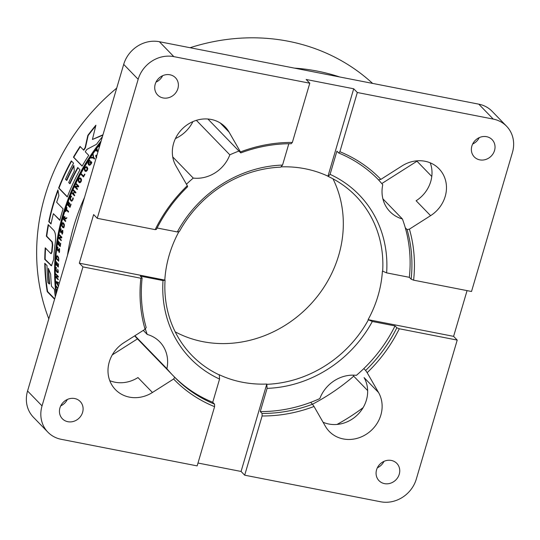 <?xml version="1.0" encoding="UTF-8"?>
<svg xmlns="http://www.w3.org/2000/svg" width="540" height="540" viewBox="0 0 540 540"><rect width="100%" height="100%" fill="white"/><g stroke="black" fill="none" stroke-linecap="round" stroke-linejoin="round"><path stroke-width="0.81" d="M478.791 104.166L493.263 119.09A30.031 27.074 -44.1 0 1 506.567 126.218L492.102 111.301A30.031 27.074 135.9 0 0 478.791 104.166L159.368 41.715A30.031 27.074 135.9 0 0 123.694 64.388L27.567 390.987A30.031 27.074 135.9 0 0 33.433 417.258L47.898 432.182A30.031 27.074 -44.1 0 0 61.209 439.31L197.154 465.892L214.583 406.674L214.542 404.15L212.733 402.287L219.564 379.067L219.26 374.753A114.318 103.073 135.9 0 0 266.794 384.048L241.07 471.454L197.998 463.037M292.356 142.432A143.883 129.722 135.9 0 0 240.449 151.922L240.773 152.921A141.878 127.919 -44.1 0 1 291.188 143.714L292.356 142.432L309.785 83.214L306.166 79.481L353.7 88.776L357.318 92.509L339.883 151.727L338.722 153.009L336.913 151.139L330.082 174.359L328.212 176.431L327.969 176.189A114.318 103.073 135.9 0 0 280.922 166.874M353.7 88.776L327.969 176.189M467.066 290.615L453.6 336.359L457.218 340.092L399.296 328.766L396.839 327.78L395.03 325.917L372.323 321.476L368.111 319.646A114.318 103.073 135.9 0 0 382.414 271.046L386.627 272.875L409.334 277.317L411.143 279.18L413.606 280.166L471.521 291.492L512.433 152.489A30.031 27.074 -44.1 0 0 506.567 126.218M453.6 336.359L368.111 319.646M155.169 229.635L156.425 229.379A141.878 127.919 -44.1 0 1 187.63 186.698L187.306 185.706A143.883 129.722 135.9 0 0 155.169 229.635L97.254 218.309L93.636 214.583L79.333 263.183L165.058 280.145L163.026 280.55L140.312 276.115L142.121 277.978L140.866 278.235L82.951 266.909L79.333 263.183M157.12 228.001L177.329 231.95L179.361 231.545A114.318 103.073 -44.1 0 1 280.678 167.144L282.548 165.065L288.832 143.721M178.943 231.626A114.318 103.073 135.9 0 0 164.822 279.896M266.794 384.048L267.098 388.361L260.267 411.575L262.076 413.444L262.116 415.969L244.688 475.187L241.07 471.454M262.116 415.969A143.883 129.722 135.9 0 0 314.024 406.478L312.491 404.237A141.878 127.919 -44.1 0 1 262.076 413.444M312.491 404.237L310.682 402.374A141.878 127.919 -44.1 0 1 260.267 411.575M214.542 404.15A141.878 127.919 -44.1 0 1 174.778 377.352A141.878 127.919 -44.1 0 1 174.731 377.305L173.61 379.019A143.883 129.722 135.9 0 0 214.583 406.674M143.296 330.386L147.231 334.449A33.433 30.145 -44.1 0 1 159.746 341.84A33.433 30.145 -44.1 0 1 166.887 368.692A141.878 127.919 -44.1 0 0 172.922 375.442L174.731 377.305M212.733 402.287A141.878 127.919 -44.1 0 1 173.009 375.53M493.263 119.09L357.318 92.509M309.785 83.214L173.84 56.633L159.368 41.715M338.722 153.009A141.878 127.919 -44.1 0 1 378.486 179.806A141.878 127.919 -44.1 0 1 378.533 179.854L380.862 179.381A143.883 129.722 135.9 0 0 339.883 151.727M240.773 152.921L207.893 119.009M244.688 475.187L380.632 501.768A30.031 27.074 -44.1 0 0 416.306 479.088L457.218 340.092M396.839 327.78A141.878 127.919 -44.1 0 1 365.634 370.46L367.16 372.695A143.883 129.722 135.9 0 0 399.296 328.766M413.606 280.166A143.883 129.722 135.9 0 0 409.414 229.136L407.086 229.608A141.878 127.919 -44.1 0 1 411.143 279.18M395.03 325.917A141.878 127.919 -44.1 0 1 363.825 368.59L365.634 370.46M407.086 229.608L405.277 227.738A141.878 127.919 -44.1 0 1 409.334 277.317M380.862 179.381L402.037 165.915A31.631 28.519 -44.1 0 1 439.02 168.77A31.631 28.519 -44.1 0 1 430.589 215.669L409.414 229.136M486.608 136.688A12.413 11.191 -44.1 0 1 492.109 139.637A12.413 11.191 -44.1 0 1 490.988 156.317A12.413 11.191 -44.1 0 1 474.289 156.917A12.413 11.191 -44.1 0 1 473.249 142.945A12.413 11.191 -44.1 0 1 486.608 136.688M123.694 64.388L138.159 79.312A30.031 27.074 -44.1 0 1 173.84 56.633M138.159 79.312L97.254 218.309M187.306 185.706L175.925 165.881A31.631 28.519 -44.1 0 1 185.321 126.171A31.631 28.519 -44.1 0 1 225.207 126.968A31.631 28.519 -44.1 0 1 229.068 132.097L240.449 151.922M169.972 74.783A12.413 11.191 -44.1 0 1 175.466 77.726A12.413 11.191 -44.1 0 1 174.346 94.406A12.413 11.191 -44.1 0 1 157.646 95.013A12.413 11.191 -44.1 0 1 156.607 81.034A12.413 11.191 -44.1 0 1 169.972 74.783M367.16 372.695L378.54 392.519A31.631 28.519 -44.1 0 1 369.144 432.23A31.631 28.519 -44.1 0 1 329.265 431.433A31.631 28.519 -44.1 0 1 325.397 426.303L314.024 406.478M391.325 460.445A12.413 11.191 -44.1 0 1 396.826 463.388A12.413 11.191 -44.1 0 1 395.705 480.067A12.413 11.191 -44.1 0 1 378.999 480.674A12.413 11.191 -44.1 0 1 377.96 466.695A12.413 11.191 -44.1 0 1 391.325 460.445M173.61 379.019L152.435 392.486A31.631 28.519 -44.1 0 1 115.445 389.63A31.631 28.519 -44.1 0 1 123.876 342.731L145.058 329.265L146.178 327.55A141.878 127.919 -44.1 0 1 142.121 277.978M140.866 278.235A143.883 129.722 135.9 0 0 145.058 329.265M82.951 266.909L42.039 405.911L27.567 390.987M47.898 432.182A30.031 27.074 -44.1 0 1 42.039 405.911M74.682 398.534A12.413 11.191 -44.1 0 1 80.183 401.483A12.413 11.191 -44.1 0 1 79.063 418.156A12.413 11.191 -44.1 0 1 62.363 418.763A12.413 11.191 -44.1 0 1 61.324 404.791A12.413 11.191 -44.1 0 1 74.682 398.534M175.19 331.823A114.318 103.073 135.9 0 0 227.482 343.507A114.318 103.073 135.9 0 0 332.971 178.821M219.503 375.003A114.318 103.073 -44.1 0 1 191.788 355.3A114.318 103.073 -44.1 0 1 165.058 280.145M328.212 176.431A114.318 103.073 -44.1 0 1 355.928 196.135A114.318 103.073 -44.1 0 1 382.658 271.289M368.354 319.889A114.318 103.073 -44.1 0 1 267.037 384.298M386.627 272.875A117.524 105.955 135.9 0 0 330.082 174.359M382.894 198.841L402.415 218.977A141.878 127.919 -44.1 0 1 405.277 227.738M402.415 218.977A33.433 30.145 -44.1 0 1 389.9 211.585A33.433 30.145 -44.1 0 1 382.759 184.734A141.878 127.919 -44.1 0 0 377.582 178.882M196.378 120.332L229.831 154.832A141.878 127.919 -44.1 0 1 238.964 151.052M229.831 154.832A33.433 30.145 -44.1 0 1 193.253 178.085L172.739 156.931M186.455 184.221A141.878 127.919 -44.1 0 1 193.253 178.085M282.548 165.065A117.524 105.955 135.9 0 0 177.329 231.95M363.825 368.59A141.878 127.919 -44.1 0 1 356.393 375.347A33.433 30.145 -44.1 0 0 319.815 398.594A141.878 127.919 -44.1 0 1 310.682 402.374M267.098 388.361A117.524 105.955 135.9 0 0 372.323 321.476M163.026 280.55A117.524 105.955 135.9 0 0 219.564 379.067M147.231 334.449A141.878 127.919 -44.1 0 1 145.321 328.86M416.853 160.832A197.006 177.62 -44.1 0 1 416.981 161.204L431.777 176.465M367.652 390.562L353.714 376.184A197.006 177.62 -44.1 0 1 312.471 404.217M353.714 376.184L353.113 375.145M378.54 392.519L364.075 377.602A31.631 28.519 -44.1 0 1 358.769 413.512A31.631 28.519 -44.1 0 1 323.069 422.233M416.981 161.204L381.794 183.573M430.225 162.824A31.631 28.519 -44.1 0 1 416.124 200.752L430.589 215.669M175.433 138.578A33.433 30.145 135.9 0 0 192.922 121.615M112.286 354.888L137.471 338.877A141.878 127.919 135.9 0 1 134.663 335.873M172.922 375.442L137.471 338.877M166.887 368.692L134.906 335.718M152.435 392.486L137.963 377.561A31.631 28.519 -44.1 0 1 109.775 380.653M377.372 467.775A12.413 11.191 135.9 0 0 383.981 461.363M156.019 82.114A12.413 11.191 135.9 0 0 162.628 75.701M472.655 144.025A12.413 11.191 135.9 0 0 479.27 137.612M60.73 405.864A12.413 11.191 135.9 0 0 67.345 399.458M372.573 83.396A205.018 184.842 135.9 0 0 190.08 47.716M116.708 88.121A205.018 184.842 135.9 0 0 48.803 318.85M339.64 76.957A205.018 184.842 135.9 0 0 294.361 68.108M84.537 197.431A205.018 184.842 135.9 0 0 67.507 255.278M99.319 147.191L98.861 146.718A205.018 184.842 -44.1 0 1 99.448 145.942L99.684 145.962M96.343 157.478L95.641 155.891A205.018 184.842 -44.1 0 1 96.127 155.189L96.626 157.066M91.537 163.195L89.856 165.247L88.574 164.849L88.02 163.343L88.628 161.507L89.728 160.306L90.113 160.697A205.018 184.842 135.9 0 0 90.086 160.751L88.857 161.858L88.938 164.234L89.903 164.585L90.808 163.809L91.294 162.837L90.68 162.203A205.018 184.842 135.9 0 0 90.052 163.195L89.775 162.905A205.018 184.842 -44.1 0 1 90.767 161.345L91.807 162.419L91.537 163.195M88.978 165.159L88.337 163.519L88.945 161.683L90.045 160.488M88.938 164.234L90.227 164.761L91.125 163.984L91.611 163.019L90.68 162.203M84.807 167.785L85.961 166.698L87.197 167.123L87.804 168.602L87.298 170.35L86.144 171.436L84.922 171.018L84.308 169.54L84.807 167.785L86.933 166.894M86.771 166.799L87.197 167.123M85.381 171.369L84.632 169.702L85.131 167.947M76.41 183.749L78.799 186.212A205.018 184.842 135.9 0 0 78.469 186.894L75.458 186.8L77.517 188.926A205.018 184.842 135.9 0 0 77.254 189.5L74.864 187.036A205.018 184.842 -44.1 0 1 75.269 186.165L78.03 186.266L76.14 184.322A205.018 184.842 -44.1 0 1 76.41 183.749M71.962 201.089L70.808 200.732L70.126 199.206L70.787 196.58L71.179 196.101L71.564 196.493A205.018 184.842 135.9 0 0 71.543 196.547L70.666 197.62L70.504 198.916L71.064 200.084L71.955 200.387L72.596 199.611L72.846 197.883A205.018 184.842 -44.1 0 1 72.866 197.843L73.244 198.227L72.866 199.901L71.395 201.13M71.064 200.084L72.306 200.495L72.947 199.719M68.58 211.505A205.018 184.842 135.9 0 0 68.371 212.146L66.265 209.972A205.018 184.842 135.9 0 0 65.752 211.579L65.468 211.288A205.018 184.842 -44.1 0 1 66.731 207.441L67.014 207.738A205.018 184.842 135.9 0 0 66.481 209.338L68.58 211.505M65.077 218.41L66.616 217.769A205.018 184.842 135.9 0 0 66.373 218.599L64.982 219.146A205.018 184.842 135.9 0 0 64.773 219.881L65.725 220.86A205.018 184.842 135.9 0 0 65.543 221.501L63.153 219.044A205.018 184.842 -44.1 0 1 63.504 217.796L63.983 216.695L64.665 216.689L65.077 218.41L66.98 217.843M63.504 217.796L64.348 216.763L63.983 216.695L64.665 216.689M62.174 223.965L62.897 222.743L62.525 222.683L63.599 223.054L64.368 224.586L64.294 226.476L63.585 227.698L62.525 227.333L61.742 225.801L61.803 223.911L62.91 222.635M63.585 227.698L63.227 227.765M59.461 234.725L61.85 237.188A205.018 184.842 135.9 0 0 61.709 237.917L59.252 237.951L61.31 240.071A205.018 184.842 135.9 0 0 61.202 240.678L58.813 238.221A205.018 184.842 -44.1 0 1 58.982 237.29L61.236 237.283L59.346 235.332A205.018 184.842 -44.1 0 1 59.461 234.725M59.636 249.581L59.312 252.511L58.914 252.099A205.018 184.842 -44.1 0 1 58.921 252.052L59.407 250.85L59.15 249.345L58.178 250.945L57.713 250.817L57.227 248.461L57.571 247.158L57.949 247.55A205.018 184.842 135.9 0 0 57.942 247.597L57.51 248.697L57.76 250.108L59.184 248.616L59.636 249.581M59.602 249.446L58.705 249.575M58.178 250.945L57.713 250.817L58.091 250.823L57.699 250.04M57.76 250.108L59.569 248.623M58.84 248.981L59.184 248.616M56.734 257.607L57.071 256.055L56.687 256.061L57.78 256.109L58.691 258.14L58.745 260.071A205.018 184.842 135.9 0 0 58.658 261.191L56.275 258.728A205.018 184.842 -44.1 0 1 56.356 257.621L57.152 255.751M57.908 272.585L56.984 272.248L56.079 270.702L55.856 267.988L56.012 267.482L56.39 267.874A205.018 184.842 135.9 0 0 56.39 267.928L56.045 269.062L56.99 271.573L57.713 271.87L57.969 271.046L57.692 269.271A205.018 184.842 -44.1 0 1 57.699 269.217L58.246 271.337L57.719 272.666M57.368 271.539L58.097 271.836L57.584 271.91L58.097 271.836L58.354 271.019M57.652 288.772L56.295 286.578A205.018 184.842 -44.1 0 1 56.248 285.923L57.76 288.401M57.24 290.169L56.578 289.926A205.018 184.842 -44.1 0 1 56.511 289.244L57.409 289.589M50.78 253.55L51.671 252.018A205.018 184.842 -44.1 0 1 52.367 244.958L51.921 241.934L46.366 236.21A205.018 184.842 -44.1 0 1 48.202 224.613L53.919 230.506C55.485 232.754 55.964 236.655 55.357 242.224A205.018 184.896 135.8 0 0 53.656 259.538L51.469 265.775L44.766 259.409A205.018 184.842 -44.1 0 1 45.225 247.82L50.78 253.55L51.395 253.651M54.574 299.221L47.23 291.647A205.018 184.842 -44.1 0 1 44.773 263.264L47.007 265.565A205.018 184.842 135.9 0 0 47.966 282.656L49.262 283.993A205.018 184.842 -44.1 0 1 48.33 268.265L50.666 274.185A205.018 184.842 135.9 0 0 51.503 286.301L54.385 289.278A205.018 184.842 135.9 0 0 55.303 296.75M100.379 143.606A205.018 184.842 135.9 0 0 56.45 292.862M55.998 294.381A205.018 184.842 -44.1 0 1 101.156 140.967M51.017 223.972L48.782 221.663A205.018 184.842 -44.1 0 1 57.922 189.898L58.873 195.73A205.018 184.842 135.9 0 0 56.673 202.271L63.092 208.892A205.018 184.842 135.9 0 0 59.805 220.313L53.386 213.691A205.018 184.842 135.9 0 0 51.017 223.972M79.988 169.817A205.018 184.842 135.9 0 0 67.291 196.958L58.631 188.035A205.018 184.842 -44.1 0 1 71.327 160.886L73.562 163.188A205.018 184.842 135.9 0 0 65.502 179.26L66.474 180.266A205.018 184.842 -44.1 0 1 73.852 165.442L74.304 171.092A205.018 184.842 135.9 0 0 68.715 182.574L69.687 183.58A205.018 184.842 -44.1 0 1 77.747 167.508L79.988 169.817M102.397 136.742A205.018 184.842 135.9 0 0 96.491 144.295L86.846 149.418A205.018 184.842 135.9 0 0 85.259 151.794L88.722 155.365A205.018 184.842 135.9 0 0 82.094 166.097L73.433 157.167A205.018 184.842 -44.1 0 1 80.062 146.441L83.525 150.012A205.018 184.842 -44.1 0 1 85.111 147.629L87.838 135.364A205.018 184.842 -44.1 0 1 95.904 125.199L92.428 139.482L102.971 134.791M58.509 286.362L56.025 282.272A205.018 184.842 -44.1 0 1 55.991 281.482L58.306 282.312A205.018 184.842 135.9 0 0 58.334 282.994L57.685 282.744A205.018 184.842 135.9 0 0 57.78 284.594L58.469 285.721A205.018 184.842 135.9 0 0 58.482 285.95M55.782 273.821L58.172 276.284A205.018 184.842 135.9 0 0 58.178 277.013L56.153 277.034L58.212 279.16A205.018 184.842 135.9 0 0 58.226 279.767L55.836 277.303A205.018 184.842 -44.1 0 1 55.816 276.379L57.679 276.379L55.789 274.428A205.018 184.842 -44.1 0 1 55.782 273.821M58.482 264.013A205.018 184.842 135.9 0 0 58.334 267.071L55.944 264.613A205.018 184.842 -44.1 0 1 56.093 261.549L56.376 261.839A205.018 184.842 135.9 0 0 56.255 264.249L56.909 264.924A205.018 184.842 -44.1 0 1 57.017 262.683L57.301 262.973A205.018 184.842 135.9 0 0 57.193 265.214L58.077 266.132A205.018 184.842 -44.1 0 1 58.199 263.723L58.482 264.013M60.723 243.493A205.018 184.842 135.9 0 0 60.251 246.557L57.861 244.094A205.018 184.842 -44.1 0 1 58.334 241.036L58.617 241.326A205.018 184.842 135.9 0 0 58.246 243.736L58.901 244.411A205.018 184.842 -44.1 0 1 59.245 242.163L59.528 242.453A205.018 184.842 135.9 0 0 59.177 244.701L60.068 245.612A205.018 184.842 -44.1 0 1 60.44 243.203L60.723 243.493M62.87 231.296L62.276 234.198L61.877 233.793A205.018 184.842 -44.1 0 1 61.891 233.739L62.525 232.551L62.363 231.053L61.182 232.639L60.683 232.511L60.352 230.162L60.824 228.872L61.209 229.264A205.018 184.842 135.9 0 0 61.196 229.311L60.635 230.404L60.791 231.802L62.465 230.33L62.87 231.296M62.876 231.316L61.864 231.282M61.182 232.639L60.683 232.511L61.054 232.551L60.669 231.613M60.791 231.802L62.836 230.371M71.071 204.417A205.018 184.842 135.9 0 0 69.998 207.387L67.608 204.923A205.018 184.842 -44.1 0 1 68.681 201.953L68.965 202.244A205.018 184.842 135.9 0 0 68.114 204.579L68.769 205.254A205.018 184.842 -44.1 0 1 69.559 203.081L69.842 203.371A205.018 184.842 135.9 0 0 69.053 205.544L69.937 206.462A205.018 184.842 -44.1 0 1 70.787 204.127L71.071 204.417M73.548 189.965L75.938 192.429A205.018 184.842 135.9 0 0 75.668 193.043L74.5 191.842A205.018 184.842 135.9 0 0 73.575 193.982L74.743 195.183A205.018 184.842 135.9 0 0 74.48 195.811L72.09 193.347A205.018 184.842 -44.1 0 1 72.353 192.726L73.291 193.691A205.018 184.842 -44.1 0 1 74.216 191.552L73.278 190.579A205.018 184.842 -44.1 0 1 73.548 189.965M78.651 179.057L79.724 177.93L80.926 178.342L81.567 179.827L81.142 181.622L80.082 182.75L78.887 182.345L78.239 180.853L78.651 179.057L80.595 178.065M80.433 177.977L80.926 178.342M80.082 182.75L78.887 182.345L78.833 179.543M84.632 174.089L84.915 174.38A205.018 184.842 135.9 0 0 83.498 176.978L81.108 174.515A205.018 184.842 -44.1 0 1 81.432 173.914L83.538 176.087A205.018 184.842 -44.1 0 1 84.632 174.089M92.84 155.169A205.018 184.842 -44.1 0 1 93.245 154.575L93.609 157.376L94.662 158.47A205.018 184.842 135.9 0 0 94.284 159.037L93.258 157.984L90.943 158.018A205.018 184.842 -44.1 0 1 91.361 157.383L93.143 157.369L93.15 155.358A204.613 184.478 -44.1 0 1 93.319 155.115M97.916 151.956L96.511 150.512A205.018 184.842 135.9 0 0 96.133 151.038L95.891 150.788A205.018 184.842 -44.1 0 1 97.052 149.175L97.294 149.425A205.018 184.842 135.9 0 0 96.91 149.951L98.138 151.214M97.943 151.875L96.511 150.512A204.613 184.478 -44.1 0 1 96.923 149.965M91.382 158.011A204.613 184.478 -44.1 0 1 91.672 157.572L93.454 157.559L93.15 155.358M94.338 158.956L93.258 157.984M83.538 176.087L83.869 176.243A204.613 184.478 -44.1 0 1 84.902 174.366M83.565 176.85L81.439 174.663A204.613 184.478 -44.1 0 1 81.695 174.191M79.542 181.852L81.203 181.481L80.939 179.111L79.691 178.591L78.928 179.341L78.671 180.596L79.826 182.095M79.205 181.717L80.865 181.339L80.602 178.963L79.691 178.591M79.589 182.776L79.225 182.486M80.062 178.079L79.724 177.93M78.577 180.988L78.239 180.853M73.291 193.691L73.642 193.806A204.613 184.478 -44.1 0 1 74.561 191.666L73.629 190.701A204.613 184.478 -44.1 0 1 73.825 190.249M74.554 195.635L72.441 193.462A204.613 184.478 -44.1 0 1 72.63 193.01M75.735 192.881L74.5 191.842M73.629 190.701L73.278 190.579M74.561 191.666L74.216 191.552M72.441 193.462L72.09 193.347M70.065 207.185L67.966 205.018A204.613 184.478 -44.1 0 1 68.121 204.586M70.294 206.55L69.937 206.462M69.127 205.349L68.769 205.254M67.966 205.018L67.608 204.923M61.162 231.842L61.675 231.586L61.162 231.842M60.723 230.202L61.202 228.919M61.553 232.679L61.054 232.551M62.735 231.1L62.235 231.323L62.735 231.1M62.397 233.982L62.255 233.827A204.613 184.478 -44.1 0 1 62.262 233.779L62.897 232.591M62.262 233.779L61.891 233.739M62.255 233.827L61.877 233.793M60.298 246.233L58.239 244.114A204.613 184.478 -44.1 0 1 58.293 243.783M58.239 244.114L57.861 244.094M58.347 266.672L56.322 264.587A204.613 184.478 -44.1 0 1 56.335 264.337M56.322 264.587L55.944 264.613M57.679 276.379L56.174 274.388A204.613 184.478 -44.1 0 1 56.167 274.219M58.219 279.315L56.221 277.256A204.613 184.478 -44.1 0 1 56.214 277.101M56.214 277.027A204.613 184.478 -44.1 0 1 56.201 276.379M58.563 276.973L56.153 277.034M56.174 274.388L55.789 274.428M56.221 277.256L55.836 277.303M57.814 282.724A204.613 184.478 -44.1 0 1 57.807 282.589L56.335 282.231L57.497 284.128A205.018 184.842 -44.1 0 1 57.422 282.643M57.807 282.589L56.335 282.231M58.718 282.94L57.685 282.744M56.025 282.272L56.41 282.218A204.613 184.478 -44.1 0 1 56.383 281.624M57.767 284.465L57.564 284.121M83.525 150.012L83.842 150.194A204.613 184.478 -44.1 0 1 85.421 147.818L88.135 135.574A204.613 184.478 -44.1 0 1 95.688 126.022M82.154 165.989L73.757 157.329A204.613 184.478 -44.1 0 1 80.325 146.705M92.428 139.482L102.856 135.182M69.687 183.58L70.031 183.701A204.613 184.478 -44.1 0 1 78.017 167.778M66.474 180.266L66.818 180.394A204.613 184.478 -44.1 0 1 73.899 166.111M67.365 196.776L58.988 188.136A204.613 184.478 -44.1 0 1 71.591 161.156M58.988 188.136L58.631 188.035M58.043 190.64A204.613 184.478 135.9 0 0 49.154 221.697L51.077 223.681M53.386 213.691L59.873 220.057M49.154 221.697L48.782 221.663M56.275 293.443A204.613 184.478 -44.1 0 1 100.879 141.899M48.728 269.298A204.613 184.478 135.9 0 0 49.646 283.918L49.262 283.993M45.158 263.662A204.613 184.478 135.9 0 0 47.608 291.546L54.688 298.85M47.608 291.546L47.23 291.647M45.576 248.184A204.613 184.478 135.9 0 0 45.151 259.375L51.658 265.734M48.519 224.937A204.613 184.478 135.9 0 0 46.744 236.216L52.306 241.947L52.745 244.964A204.613 184.478 135.9 0 0 52.049 252.011L51.158 253.537M45.151 259.375L44.766 259.409M46.744 236.216L46.366 236.21M57.294 289.973L56.956 289.852A204.613 184.478 -44.1 0 1 56.916 289.4M56.956 289.852L56.578 289.926M56.153 268.745L56.39 267.449M58.293 272.551L57.362 272.214L56.457 270.668M56.234 267.955L55.856 267.988M58.448 257.243L57.26 256.716M58.421 258.248L57.719 256.784L56.882 256.723L56.633 257.863A205.018 184.842 135.9 0 0 56.599 258.363L58.435 260.26A205.018 184.842 -44.1 0 1 58.469 259.76L58.712 258.242M58.097 256.777L56.882 256.723M58.691 260.813L56.653 258.721A204.613 184.478 -44.1 0 1 56.673 258.444M56.653 258.721L56.275 258.728M58.138 250.115L58.59 249.851L58.138 250.115M57.605 248.468L57.949 247.172M58.563 250.952L58.091 250.823M59.528 249.352L59.083 249.588L59.528 249.352M59.427 252.241L59.292 252.099A204.613 184.478 -44.1 0 1 59.299 252.052L59.623 251.532M59.299 252.052L58.921 252.052M59.292 252.099L58.914 252.099M61.256 240.374L59.191 238.248A204.613 184.478 -44.1 0 1 59.353 237.323L61.607 237.316L59.717 235.366A204.613 184.478 -44.1 0 1 59.778 235.055M59.717 235.366L59.346 235.332M61.607 237.316L61.236 237.283M59.353 237.323L58.982 237.29M59.191 238.248L58.813 238.221M64.422 224.978L63.794 223.783L62.971 223.439M64.017 226.193L63.423 223.729L62.599 223.378L62.066 225.518L63.275 227.029L64.017 226.193M62.599 223.378L63.025 223.418M63.45 227.023L64.24 226.672M63.956 227.752L62.897 227.387L62.059 225.504M62.114 225.855L61.742 225.801M64.665 219.044L65.036 219.112L64.861 217.451L64.091 217.357L63.788 218.045A205.018 184.842 135.9 0 0 63.612 218.68L64.51 219.605A205.018 184.842 -44.1 0 1 64.665 219.044L64.793 218.038L64.091 217.357M64.348 216.763L65.03 216.756M65.61 221.258L63.524 219.105A204.613 184.478 -44.1 0 1 63.632 218.707M63.524 219.105L63.153 219.044M66.278 209.972A204.613 184.478 -44.1 0 1 66.488 209.345M68.445 211.93L66.265 209.972M65.819 211.363L65.468 211.288M72.839 198.578L73.19 198.686L73.204 197.998M71.415 200.185L72.306 200.495L71.415 200.185M70.396 197.336L71.53 196.209M71.577 201.157L70.484 198.47M71.138 196.688L70.787 196.58M77.328 189.344L75.209 187.164A204.613 184.478 -44.1 0 1 75.614 186.293L78.368 186.401L76.478 184.451A204.613 184.478 -44.1 0 1 76.68 184.025M76.478 184.451L76.14 184.322M78.368 186.401L78.03 186.266M75.614 186.293L75.269 186.165M75.209 187.164L74.864 187.036M85.603 170.572L87.345 170.235L87.163 167.9L85.901 167.353L85.084 168.068L84.76 169.297L85.84 170.775M85.273 170.404L87.021 170.066L86.839 167.731L85.901 167.353M90.106 163.107L90.092 163.087A204.613 184.478 -44.1 0 1 91.024 161.615M89.255 164.41L90.227 164.761L89.255 164.41M96.653 157.667L95.944 156.087A204.613 184.478 -44.1 0 1 96.248 155.648M99.34 147.116L99.158 146.927A204.613 184.478 -44.1 0 1 99.556 146.401M363.123 407.646A198.207 178.7 -44.1 0 1 337.007 424.447M229.068 132.097L220.199 122.951M62.019 230.722L61.648 230.675M50.875 265.275L50.497 265.316M52.306 241.947L51.921 241.934M52.745 244.964L52.367 244.958M52.049 252.011L51.671 252.018M57.362 272.214L56.984 272.248M63.794 223.783L63.423 223.729M62.147 223.965L61.803 223.911M62.897 227.387L62.525 227.333M72.941 199.712L72.596 199.611M70.484 199.314L70.126 199.206M71.165 200.84L70.808 200.732M80.494 178.787L80.156 178.639M61.344 231.95L60.966 231.91M62.559 230.992L62.181 230.945M57.584 256.48L57.206 256.487M58.32 250.216L57.942 250.216M59.339 249.244L58.961 249.237M63.646 227.084L63.275 227.029M64.678 217.337L64.314 217.269M71.881 200.502L71.53 200.401"/></g></svg>
